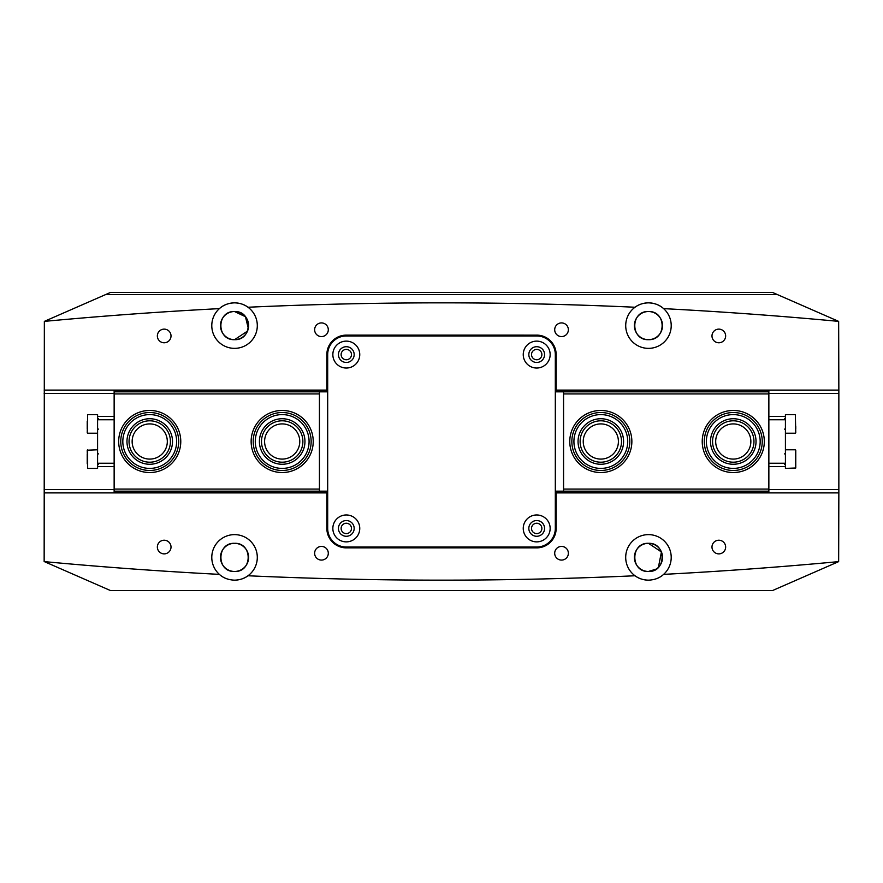 <?xml version="1.0" encoding="UTF-8"?>
<svg xmlns="http://www.w3.org/2000/svg" width="883" height="883" viewBox="0 0 883 883"><rect width="100%" height="100%" fill="white"/><g stroke="black" fill="none" stroke-linecap="round" stroke-linejoin="round"><path stroke-width="1.32" d="M346.302 349.403A5.177 5.177 0 0 0 341.125 354.58A5.177 5.177 0 0 0 346.302 359.756A5.177 5.177 0 0 0 351.478 354.58A5.177 5.177 0 0 0 346.302 349.403M536.698 349.403A5.177 5.177 0 0 0 531.522 354.58A5.177 5.177 0 0 0 536.698 359.756A5.177 5.177 0 0 0 541.875 354.58A5.177 5.177 0 0 0 536.698 349.403M536.698 523.244A5.177 5.177 0 0 0 531.522 528.42A5.177 5.177 0 0 0 536.698 533.597A5.177 5.177 0 0 0 541.875 528.42A5.177 5.177 0 0 0 536.698 523.244M346.302 523.244A5.177 5.177 0 0 0 341.125 528.42A5.177 5.177 0 0 0 346.302 533.597A5.177 5.177 0 0 0 351.478 528.42A5.177 5.177 0 0 0 346.302 523.244M321.467 546.422A6.832 6.832 0 0 0 314.635 553.255A6.832 6.832 0 0 0 321.467 560.087A6.832 6.832 0 0 0 328.299 553.255A6.832 6.832 0 0 0 321.467 546.422M561.533 546.422A6.832 6.832 0 0 0 554.701 553.255A6.832 6.832 0 0 0 561.533 560.087A6.832 6.832 0 0 0 568.365 553.255A6.832 6.832 0 0 0 561.533 546.422M164.183 540.219A6.832 6.832 0 0 0 157.351 547.041A6.832 6.832 0 0 0 164.183 553.873A6.832 6.832 0 0 0 171.015 547.041A6.832 6.832 0 0 0 164.183 540.219M718.817 540.219A6.832 6.832 0 0 0 711.985 547.041A6.832 6.832 0 0 0 718.817 553.873A6.832 6.832 0 0 0 725.649 547.041A6.832 6.832 0 0 0 718.817 540.219M321.467 322.913A6.832 6.832 0 0 0 314.635 329.745A6.832 6.832 0 0 0 321.467 336.578A6.832 6.832 0 0 0 328.299 329.745A6.832 6.832 0 0 0 321.467 322.913M561.533 322.913A6.832 6.832 0 0 0 554.701 329.745A6.832 6.832 0 0 0 561.533 336.578A6.832 6.832 0 0 0 568.365 329.745A6.832 6.832 0 0 0 561.533 322.913M164.183 329.127A6.832 6.832 0 0 0 157.351 335.959A6.832 6.832 0 0 0 164.183 342.781A6.832 6.832 0 0 0 171.015 335.959A6.832 6.832 0 0 0 164.183 329.127M718.817 329.127A6.832 6.832 0 0 0 711.985 335.959A6.832 6.832 0 0 0 718.817 342.781A6.832 6.832 0 0 0 725.649 335.959A6.832 6.832 0 0 0 718.817 329.127M656.323 569.06L648.453 571.467C630.274 572.35 630.307 542.438 648.453 543.321L661.433 551.963L658.409 567.339M234.547 543.321C216.39 542.449 216.379 572.327 234.547 571.467C252.726 572.35 252.693 542.438 234.547 543.321A14.073 14.073 0 0 0 220.474 557.394A14.073 14.073 0 0 0 234.547 571.467C216.368 572.35 216.401 542.438 234.547 543.321C252.704 542.449 252.715 572.327 234.547 571.467A14.073 14.073 0 0 0 248.62 557.394A14.073 14.073 0 0 0 234.547 543.321M648.453 571.467A14.073 14.073 0 0 1 634.38 557.394A14.073 14.073 0 0 1 648.453 543.321C630.296 542.449 630.285 572.327 648.453 571.467C666.632 572.35 666.599 542.438 648.453 543.321A14.073 14.073 0 0 1 662.526 557.394A14.073 14.073 0 0 1 648.453 571.467M648.453 339.679A14.073 14.073 0 0 1 634.38 325.606A14.073 14.073 0 0 1 648.453 311.533C630.241 310.805 630.23 340.43 648.453 339.679C630.241 340.43 630.23 310.783 648.453 311.533C666.665 310.805 666.676 340.43 648.453 339.679C666.665 340.43 666.676 310.783 648.453 311.533A14.073 14.073 0 0 1 662.526 325.606A14.073 14.073 0 0 1 648.453 339.679M648.453 580.153A22.77 22.77 0 0 1 635.009 575.76C638.63 578.52 643.111 579.988 648.453 580.164C654.667 579.91 659.722 577.979 663.619 574.369A4263.234 4263.234 0 0 0 838.651 561.621L838.85 492.891L555.33 492.891M234.547 580.153A22.77 22.77 0 0 0 247.991 575.76A4263.234 4263.234 0 0 0 635.009 575.76A22.77 22.77 0 0 1 648.453 534.623A22.77 22.77 0 0 1 663.619 574.369M648.453 348.366A22.77 22.77 0 0 1 635.009 307.24A22.77 22.77 0 0 1 648.453 302.847C643.111 303.012 638.619 304.48 635.009 307.24A4263.234 4263.234 0 0 0 247.991 307.24A22.77 22.77 0 0 0 213.278 333.73A22.77 22.77 0 0 0 256.18 332.681A22.77 22.77 0 0 0 247.991 307.24C244.381 304.48 239.889 303.012 234.547 302.847C228.333 303.09 223.278 305.021 219.381 308.631A4263.234 4263.234 0 0 0 44.349 321.379L105.64 294.569L777.36 294.569L838.651 321.379A4263.234 4263.234 0 0 0 663.619 308.631C659.722 305.021 654.667 303.09 648.453 302.847A22.77 22.77 0 0 1 669.722 333.73A22.77 22.77 0 0 1 648.453 348.366M247.494 331.125L234.547 339.679A14.073 14.073 0 0 0 248.62 325.606A14.073 14.073 0 0 0 234.547 311.533A14.073 14.073 0 0 0 220.474 325.606A14.073 14.073 0 0 0 234.547 339.679C216.335 340.43 216.324 310.783 234.547 311.533C216.335 310.805 216.324 340.43 234.547 339.679C252.759 340.43 252.77 310.783 234.547 311.533L245.452 316.721L248.322 328.498M234.547 580.164C228.333 579.91 223.278 577.979 219.381 574.369A22.77 22.77 0 0 1 234.547 534.623A22.77 22.77 0 0 1 247.991 575.76C244.37 578.52 239.889 579.988 234.547 580.164M777.36 294.558L772.625 292.494L110.375 292.494L105.64 294.558M450.198 590.506L432.802 590.506M838.651 561.621L772.625 590.506L110.375 590.506L44.15 561.533L44.349 321.379M555.33 390.109L838.85 390.109L838.651 321.379M838.85 390.109L838.85 492.891M327.681 492.891L326.853 492.891L326.853 528.42A19.448 19.448 0 0 0 346.302 547.868L536.698 547.868A19.448 19.448 0 0 0 556.158 528.42L556.158 492.891M326.853 492.891L44.15 492.891M44.349 561.621A4263.234 4263.234 0 0 0 219.381 574.369M44.15 390.109L327.681 390.109M326.842 354.58L326.842 390.109M536.698 335.132L346.302 335.121A19.448 19.448 0 0 0 326.853 354.58M556.158 390.109L556.158 354.58A19.448 19.448 0 0 0 536.698 335.121M764.314 441.5A31.037 31.037 0 0 1 733.265 472.537A31.037 31.037 0 0 1 702.228 441.5A31.037 31.037 0 0 1 733.265 410.463A31.037 31.037 0 0 1 764.314 441.5M631.864 441.5A31.037 31.037 0 0 1 600.815 472.537A31.037 31.037 0 0 1 569.778 441.5A31.037 31.037 0 0 1 600.815 410.463A31.037 31.037 0 0 1 631.864 441.5M715.683 441.5A17.594 17.594 0 0 0 733.265 459.094A17.594 17.594 0 0 0 750.859 441.5A17.594 17.594 0 0 0 733.265 423.906A17.594 17.594 0 0 0 715.683 441.5M583.233 441.5A17.594 17.594 0 0 0 600.815 459.094A17.594 17.594 0 0 0 618.409 441.5A17.594 17.594 0 0 0 600.815 423.906A17.594 17.594 0 0 0 583.233 441.5M768.861 390.109L768.861 492.891M555.319 491.169L563.564 491.169L563.564 391.831L768.861 391.831M563.564 489.094L768.861 489.094M768.861 393.906L563.564 393.906M555.319 391.831L563.564 391.831M768.861 492.405L555.319 492.405M555.319 390.584L768.861 390.584M768.861 491.169L563.564 491.169M118.686 441.5A31.037 31.037 0 0 1 149.735 410.463A31.037 31.037 0 0 1 180.772 441.5A31.037 31.037 0 0 1 149.735 472.537A31.037 31.037 0 0 1 118.686 441.5M251.136 441.5A31.037 31.037 0 0 1 282.185 410.463A31.037 31.037 0 0 1 313.222 441.5A31.037 31.037 0 0 1 282.185 472.537A31.037 31.037 0 0 1 251.136 441.5M167.317 441.5A17.594 17.594 0 0 0 149.735 423.906A17.594 17.594 0 0 0 132.141 441.5A17.594 17.594 0 0 0 149.735 459.094A17.594 17.594 0 0 0 167.317 441.5M299.767 441.5A17.594 17.594 0 0 0 282.185 423.906A17.594 17.594 0 0 0 264.591 441.5A17.594 17.594 0 0 0 282.185 459.094A17.594 17.594 0 0 0 299.767 441.5M114.139 492.891L114.139 390.109M327.681 391.831L319.436 391.831L319.436 491.169L114.139 491.169M319.436 393.906L114.139 393.906M114.139 489.094L319.436 489.094M327.681 491.169L319.436 491.169M114.139 390.584L327.681 390.584M327.681 492.405L114.139 492.405M114.139 391.831L319.436 391.831M359.756 354.58A13.455 13.455 0 0 1 346.302 368.034A13.455 13.455 0 0 1 332.847 354.58A13.455 13.455 0 0 1 346.302 341.125A13.455 13.455 0 0 1 359.756 354.58M338.443 354.58A7.859 7.859 0 0 0 346.302 362.449A7.859 7.859 0 0 0 354.171 354.58A7.859 7.859 0 0 0 346.302 346.71A7.859 7.859 0 0 0 338.443 354.58M550.153 354.58A13.455 13.455 0 0 1 536.698 368.034A13.455 13.455 0 0 1 523.244 354.58A13.455 13.455 0 0 1 536.698 341.125A13.455 13.455 0 0 1 550.153 354.58M528.829 354.58A7.859 7.859 0 0 0 536.698 362.449A7.859 7.859 0 0 0 544.568 354.58A7.859 7.859 0 0 0 536.698 346.71A7.859 7.859 0 0 0 528.829 354.58M550.153 528.42A13.455 13.455 0 0 1 536.698 541.875A13.455 13.455 0 0 1 523.244 528.42A13.455 13.455 0 0 1 536.698 514.966A13.455 13.455 0 0 1 550.153 528.42M528.829 528.42A7.859 7.859 0 0 0 536.698 536.279A7.859 7.859 0 0 0 544.568 528.42A7.859 7.859 0 0 0 536.698 520.551A7.859 7.859 0 0 0 528.829 528.42M359.756 528.42A13.455 13.455 0 0 1 346.302 541.875A13.455 13.455 0 0 1 332.847 528.42A13.455 13.455 0 0 1 346.302 514.966A13.455 13.455 0 0 1 359.756 528.42M338.443 528.42A7.859 7.859 0 0 0 346.302 536.279A7.859 7.859 0 0 0 354.171 528.42A7.859 7.859 0 0 0 346.302 520.551A7.859 7.859 0 0 0 338.443 528.42M327.681 528.42A18.631 18.631 0 0 0 346.302 547.041L536.698 547.041A18.631 18.631 0 0 0 555.319 528.42L555.319 354.58A18.631 18.631 0 0 0 536.698 335.959L346.302 335.959A18.631 18.631 0 0 0 327.681 354.58L327.681 528.42M87.229 428.663L87.229 421.268M114.139 419.767L97.583 419.767L97.583 414.602L87.649 414.602L87.229 432.813M97.583 449.778L87.229 450.198L87.649 468.387M87.229 454.337L87.229 463.84M97.583 468.387L97.583 466.544L114.139 466.544L97.583 466.544L97.583 463.233L114.139 463.233M97.583 416.456L114.139 416.456M97.583 419.767L97.583 463.233M785.417 468.409L795.771 467.99L795.771 450.209M795.771 463.84L795.771 456.975M768.861 463.233L785.417 463.233L785.417 466.544L768.861 466.544L785.417 466.544L785.417 468.387M795.771 432.791L795.351 414.602L795.771 432.791M795.771 428.663L795.771 426.544M795.351 414.602L785.417 414.602L785.417 416.456L768.861 416.456L785.417 416.456L785.417 419.767L768.861 419.767M785.417 463.233L785.417 419.767M755.98 440.021A22.77 22.77 0 0 1 734.744 464.215A22.77 22.77 0 0 1 710.55 442.979A22.77 22.77 0 0 1 731.797 418.785A22.77 22.77 0 0 1 755.98 440.021M712.614 442.847A20.695 20.695 0 0 0 734.612 462.151A20.695 20.695 0 0 0 753.916 440.153A20.695 20.695 0 0 0 731.93 420.849A20.695 20.695 0 0 0 712.614 442.847M760.12 439.756A26.909 26.909 0 0 0 731.521 414.657A26.909 26.909 0 0 0 706.422 443.244A26.909 26.909 0 0 0 735.009 468.343A26.909 26.909 0 0 0 760.12 439.756M704.358 443.376A28.973 28.973 0 0 1 731.389 412.593A28.973 28.973 0 0 1 762.184 439.624A28.973 28.973 0 0 1 735.153 470.407A28.973 28.973 0 0 1 704.358 443.376M617.04 425.529A22.77 22.77 0 0 1 616.787 457.725A22.77 22.77 0 0 1 584.601 457.471A22.77 22.77 0 0 1 584.844 425.275A22.77 22.77 0 0 1 617.04 425.529M586.069 456.025A20.695 20.695 0 0 0 615.341 456.246A20.695 20.695 0 0 0 615.561 426.975A20.695 20.695 0 0 0 586.301 426.754A20.695 20.695 0 0 0 586.069 456.025M619.987 422.626A26.909 26.909 0 0 0 581.941 422.328A26.909 26.909 0 0 0 581.654 460.374A26.909 26.909 0 0 0 619.7 460.672A26.909 26.909 0 0 0 619.987 422.626M580.175 461.831A28.973 28.973 0 0 1 580.484 420.86A28.973 28.973 0 0 1 621.466 421.169A28.973 28.973 0 0 1 621.146 462.14A28.973 28.973 0 0 1 580.175 461.831M304.514 437.063A22.77 22.77 0 0 1 286.622 463.829A22.77 22.77 0 0 1 259.856 445.937A22.77 22.77 0 0 1 277.748 419.171A22.77 22.77 0 0 1 304.514 437.063M261.887 445.529A20.695 20.695 0 0 0 286.213 461.798A20.695 20.695 0 0 0 302.483 437.471A20.695 20.695 0 0 0 278.145 421.202A20.695 20.695 0 0 0 261.887 445.529M308.564 436.257A26.909 26.909 0 0 0 276.942 415.109A26.909 26.909 0 0 0 255.794 446.743A26.909 26.909 0 0 0 287.428 467.891A26.909 26.909 0 0 0 308.564 436.257M253.763 447.151A28.973 28.973 0 0 1 276.534 413.078A28.973 28.973 0 0 1 310.595 435.849A28.973 28.973 0 0 1 287.825 469.922A28.973 28.973 0 0 1 253.763 447.151M172.461 442.847A22.77 22.77 0 0 1 148.388 464.226A22.77 22.77 0 0 1 127.009 440.153A22.77 22.77 0 0 1 151.081 418.774A22.77 22.77 0 0 1 172.461 442.847M129.073 440.275A20.695 20.695 0 0 0 148.51 462.162A20.695 20.695 0 0 0 170.386 442.725A20.695 20.695 0 0 0 150.96 420.838A20.695 20.695 0 0 0 129.073 440.275M176.589 443.089A26.909 26.909 0 0 0 151.324 414.646A26.909 26.909 0 0 0 122.869 439.911A26.909 26.909 0 0 0 148.145 468.354A26.909 26.909 0 0 0 176.589 443.089M120.805 439.789A28.973 28.973 0 0 1 151.446 412.582A28.973 28.973 0 0 1 178.653 443.211A28.973 28.973 0 0 1 148.024 470.418A28.973 28.973 0 0 1 120.805 439.789M838.85 393.421L768.861 393.421M114.139 393.421L44.15 393.421M44.15 489.579L114.139 489.579M768.861 489.579L838.85 489.579M87.649 449.8L87.649 468.409L97.583 468.409M795.351 468.387L795.771 450.187M98.41 429.083L97.583 429.911M97.583 433.222L87.649 433.222M98.41 418.741L97.583 417.913M98.41 464.27L97.583 465.098M98.41 453.917L97.583 453.089M784.59 453.917L785.417 453.089M785.417 449.778L795.351 449.778M784.59 464.259L785.417 465.087M784.59 418.741L785.417 417.913M785.417 433.222L795.351 433.222M784.59 429.083L785.417 429.911"/></g></svg>
